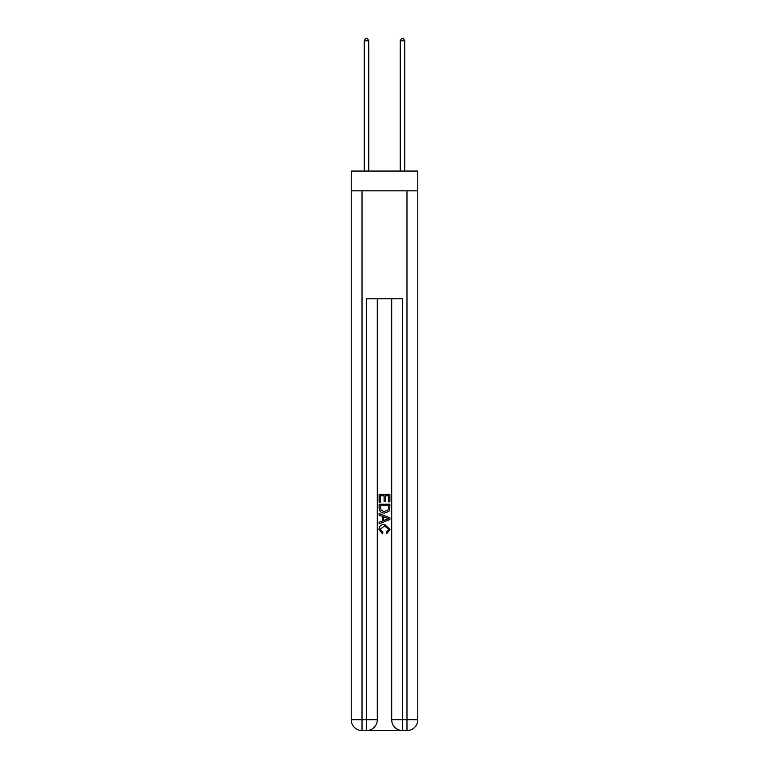 <?xml version="1.0" encoding="UTF-8"?>
<svg xmlns="http://www.w3.org/2000/svg" width="769" height="769" viewBox="0 0 769 769"><rect width="100%" height="100%" fill="white"/><g stroke="black" fill="none" stroke-linecap="round" stroke-linejoin="round"><path stroke-width="1.15" d="M417.778 190.827L417.778 171.045L351.222 171.045L351.222 190.827L417.778 190.827L417.778 719.755L406.984 719.755L406.984 190.827M367.322 730.55L401.678 730.55M402.495 730.55L402.495 719.755L391.7 719.755A10.795 10.795 0 0 0 402.495 730.55L406.984 730.55L406.984 719.755L402.495 719.755L402.495 298.776L366.505 298.776L366.505 719.755L351.222 719.755L351.222 190.827M377.3 298.776L377.3 719.755A10.795 10.795 0 0 1 366.505 730.55L362.016 730.55A10.795 10.795 0 0 1 351.222 719.755M391.7 719.755L391.7 298.776M406.984 730.55A10.795 10.795 0 0 0 417.778 719.755M379.107 502.138L379.107 494.246L389.893 494.246L389.893 501.859L388.653 501.859L388.653 495.774L385.327 495.774L385.327 501.446L384.087 501.446L384.087 495.774L380.347 495.774L380.347 502.138L379.107 502.138M379.107 508.078L379.107 504.214L389.893 504.214L389.739 509.809L388.97 511.385L384.558 513.067C381.107 513.086 379.29 511.423 379.107 508.078M380.347 505.733L381.116 510.51L384.587 511.548L388.432 509.712L388.653 505.733L380.347 505.733M379.107 515.143L379.107 513.529L389.893 517.816L389.893 519.536L379.107 523.824L379.107 522.209L382.424 520.978L382.424 516.374L379.107 515.143M386.663 517.941L383.673 516.835L383.673 520.517L388.653 518.671L386.663 517.941M380.213 529.283L382.914 532.311L382.558 533.83L378.963 529.418C379.252 526.111 381.126 524.439 384.577 524.42L390.037 529.389L386.894 533.551L386.576 532.033L388.787 529.322L384.587 525.938L380.213 529.283M368.755 171.045L368.755 40.786L364.256 40.786L364.256 171.045M364.256 40.786L365.611 38.45L367.409 38.45L368.755 40.786M404.744 171.045L404.744 40.786L400.245 40.786L400.245 171.045M400.245 40.786L401.591 38.45L403.389 38.45L404.744 40.786M362.016 190.827L362.016 730.55M377.3 719.755L366.505 719.755L366.505 730.55"/></g></svg>
